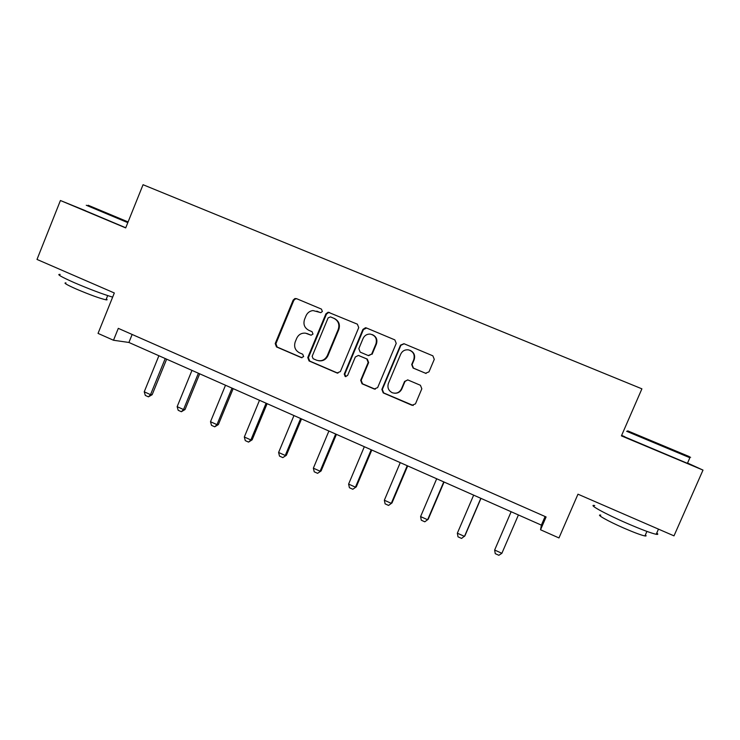 <?xml version="1.0" encoding="UTF-8"?>
<svg xmlns="http://www.w3.org/2000/svg" width="740" height="740" viewBox="0 0 740 740"><rect width="100%" height="100%" fill="white"/><g stroke="black" fill="none" stroke-linecap="round" stroke-linejoin="round"><path stroke-width="1.11" d="M322.381 311.494L321.438 309.098L296.509 298.646L294.909 298.544L293.17 300.089L275.215 343.545L276.464 346.912L301.31 357.614L303.65 356.625L302.716 354.229L299.496 352.841C295.149 350.427 293.725 346.773 295.214 341.899L296.721 338.272C298.562 334.508 301.513 332.815 305.574 333.185L311.041 335.202L313.002 334.091L312.067 331.696L308.83 330.318C304.482 327.922 303.049 324.277 304.547 319.384L306.046 315.749C307.442 312.715 309.755 310.985 312.992 310.56L320.818 312.641L322.381 311.494M425.482 373.293L428.987 371.85L434.278 359.344L432.863 355.829L403.957 343.702L400.488 345.145L381.877 389.416L383.228 392.894L411.967 405.27L415.464 403.864L421.828 388.796L420.422 385.281L407.823 379.925L404.577 381.442L401.441 388.889C399.378 392.69 396.298 393.967 392.209 392.7C388.407 390.618 387.15 387.492 388.435 383.32L400.701 354.164C402.301 350.954 404.863 349.521 408.397 349.854C413.299 351.371 415.085 354.645 413.753 359.668L411.699 364.543L413.105 368.048L426.101 373.469M85.562 210.733L60.421 200.512L37 259.435L114.321 292.985L98.041 333.398L113.498 340.252L118.298 328.357L546.092 516.955L540.542 529.766L558.968 537.943L577.968 494.191L673.992 535.862L703 470.094L687.543 463.036M60.421 200.512L125.698 227.901L143.051 184.713L641.904 388.833L621.424 435.869L703 470.094M358.733 327.617L357.365 324.166L328.171 312.206L325.914 313.834L307.766 357.54L309.061 360.954L336.987 372.979L340.382 371.572L358.733 327.617M366.356 327.931L394.836 339.882L396.233 343.36L377.65 387.594L374.209 389.009L362.054 383.782L360.685 380.305L368.168 362.443L366.79 358.965L358.391 355.431L355.339 356.976L347.578 375.532L345.173 376.503L344.248 374.089L362.924 329.383L365.514 327.737L366.356 327.931M624.726 436.683L621.628 435.388M113.498 340.252L128.908 342.463L541.375 525.123L540.542 529.766M132.146 334.462L128.908 342.463M545.102 516.52L541.375 525.123M320.291 312.595L316.887 311.179M306.767 333.472L311.179 335.22M296.925 298.821L295.565 298.803L293.826 300.338L275.918 343.693L277.158 347.051L302.012 357.753M329.633 312.539L328.745 312.437L326.497 314.065L308.395 357.661L309.727 361.083L337.921 373.191M330.484 316.896L328.116 317.904L312.16 356.292L313.103 358.697L316.618 360.204C321.354 361.638 324.916 360.112 327.311 355.635L338.263 329.337C339.771 324.416 338.319 320.744 333.916 318.339L330.937 317.072M318.561 360.732C322.807 361.342 325.914 359.686 327.894 355.755L327.311 355.635M331.048 317.118L334.48 318.552C338.874 320.957 340.317 324.61 338.818 329.522L327.894 355.755M358.391 355.431L367.271 359.085L368.65 362.545L361.185 380.36L362.526 383.82L375.245 389.221M366.596 328.042L363.423 329.568L344.785 374.172L345.941 376.66M375.948 343.869C377.261 338.661 375.365 335.405 370.268 334.091C366.957 333.962 364.561 335.414 363.09 338.448L358.817 348.66L360.186 352.129L368.224 355.542L371.656 354.108L375.948 343.869L376.41 344.017C377.705 339.605 376.309 336.46 372.202 334.572M368.622 355.672L371.656 354.108M376.41 344.017L372.128 354.238M409.831 350.242C414.012 352.147 415.445 355.32 414.132 359.779L412.078 364.644L413.475 368.141L425.833 373.367M394.651 393.245C397.963 393.375 400.358 391.941 401.839 388.925L401.441 388.889M407.638 379.879L404.974 381.498L401.839 388.925M404.114 343.767L400.886 345.293L382.321 389.453L383.681 392.921L413.216 405.483M158.897 355.746L144.235 391.802L150.525 394.642L165.224 358.549M152.172 394.688L148.463 396.844L150.525 394.642L152.172 394.688L166.639 359.178M148.463 396.844L145.317 395.428L144.235 391.802M88.116 205.239L128.094 221.935M127.807 222.638L86.266 205.258M112.647 297.129C102.666 294.15 89.947 289.358 74.481 282.754C60.995 276.769 56.212 273.985 60.143 274.42M89.318 282.144L66.924 272.422M106.338 298.951C107.457 299.728 107.346 300.024 105.987 299.82C99.808 298.414 89.901 294.825 76.275 289.044C66.563 284.724 63.131 282.68 65.971 282.921M125.745 227.763L85.535 210.808M627.696 430.856L688.986 456.46C691.317 457.431 691.317 457.44 688.995 456.478M687.451 463.24C689.208 464.017 689.199 464.045 687.414 463.332L689.874 457.736C691.65 458.476 691.65 458.476 689.874 457.736L626.632 431.281M656.759 533.004C658.323 534.206 658.128 534.632 656.195 534.298C651.135 533.188 641.478 529.572 627.215 523.421C604.774 513.708 587.264 503.94 594.729 505.549M643.772 522.745L615.948 510.674M645.363 534.946C646.473 535.834 646.325 536.167 644.929 535.945C641.256 535.196 634.319 532.615 624.088 528.203C608.058 521.247 595.339 514.041 600.76 515.123M687.414 463.332L624.653 436.859M191.975 370.398L177.147 406.667L183.52 409.544L198.394 373.238M185.046 409.525L181.374 411.727L183.52 409.544L185.046 409.525L199.68 373.811M181.374 411.727L178.192 410.293L177.147 406.667M225.506 385.244L210.502 421.726L216.968 424.649L232.008 388.121M218.374 424.566L214.739 426.814L216.968 424.649L218.374 424.566L233.165 388.639M214.739 426.814L211.511 425.352L210.502 421.726M259.5 400.294L244.32 436.998L250.879 439.958L266.086 403.217M252.146 439.81L248.548 442.104L250.879 439.958L252.146 439.81L267.112 403.67M248.548 442.104L245.282 440.624L244.32 436.998M293.956 415.556L278.601 452.473L285.252 455.479L300.644 418.516M286.389 455.267L282.828 457.607L286.389 455.267L301.532 418.914M282.828 457.607L279.517 456.108L278.601 452.473M328.902 431.032L313.362 468.17L320.096 471.214L335.673 434.029M321.105 470.945L317.589 473.322L321.105 470.945L336.423 434.361M317.589 473.322L314.223 471.806L313.362 468.17M364.33 446.72L348.605 484.09L355.44 487.17L371.193 449.763M356.301 486.827L352.823 489.26L356.301 486.827L371.804 450.031M352.823 489.26L349.419 487.716L348.605 484.09M400.257 462.63L384.347 500.221L391.275 503.357L407.222 465.71M391.996 502.941L388.565 505.42L391.996 502.941L407.685 465.913M388.565 505.42L385.105 503.857L384.347 500.221M436.693 478.762L420.588 516.594L427.618 519.767L443.76 481.897M420.588 516.594L421.3 520.22L424.806 521.802L428.192 519.277L444.065 482.027M473.655 495.134L457.348 533.188L464.48 536.408L480.824 498.307M457.348 533.188L458.005 536.824L461.566 538.424L464.896 535.852L480.972 498.372M511.146 511.729L494.644 550.033L501.877 553.298L518.416 514.957M501.877 553.298L498.852 555.287L495.245 553.659L494.644 550.033M317.395 311.374L316.785 311.142M308.053 333.888L307.424 333.712M301.948 357.735L301.31 357.614M277.241 347.088L276.538 346.949M275.918 343.693L275.215 343.545M293.826 300.338L293.17 300.089M337.551 373.062L336.987 372.979M309.727 361.083L309.107 360.972M308.395 357.661L307.766 357.54M326.497 314.065L325.914 313.834M338.818 329.522L338.263 329.337M334.48 318.552L333.916 318.339M374.671 389.046L374.209 389.009M361.185 380.36L360.685 380.305M368.65 362.545L368.168 362.443M367.271 359.085L366.79 358.965M359.261 355.672L358.752 355.552M344.785 374.172L344.248 374.089M363.423 329.568L362.924 329.383M277.158 347.051L276.464 346.912M295.565 298.803L294.909 298.544M309.681 361.055L309.061 360.954M328.745 312.437L328.171 312.206M345.71 376.577L345.173 376.503M366.004 327.931L365.514 327.737M107.679 295.602L105.987 299.82M646.917 531.413L644.929 535.945M656.195 534.298L658.471 529.119M688.986 456.46L689.421 457.542"/></g></svg>

